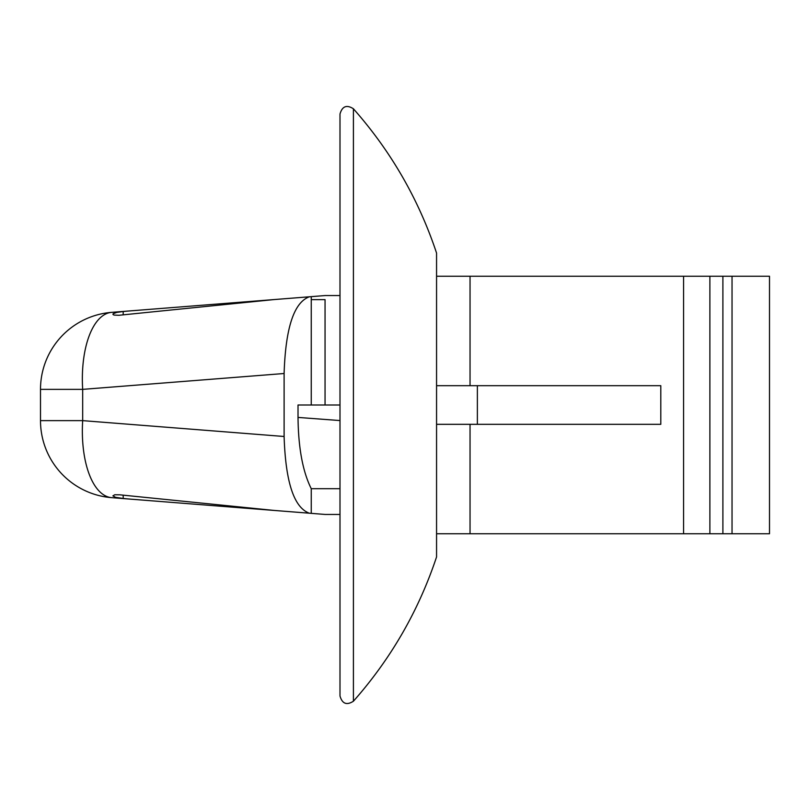 <?xml version="1.0" encoding="UTF-8"?>
<svg xmlns="http://www.w3.org/2000/svg" width="810" height="810" viewBox="0 0 810 810"><rect width="100%" height="100%" fill="white"/><g stroke="black" fill="none" stroke-linecap="round" stroke-linejoin="round"><path stroke-width="1.21" d="M732.038 533.76L732.038 276.24L769.5 276.24L769.5 533.76L683.569 533.76L683.569 276.24L436.56 276.24M436.56 533.76L683.569 533.76M683.569 276.24L722.895 276.24L722.895 533.76M732.038 276.24L722.895 276.24M470.043 385.681L470.043 276.24M436.56 424.318L660.798 424.318L660.798 385.681L436.56 385.681M470.043 533.76L470.043 424.318M477.373 424.318L477.373 385.681M284.108 373.511L82.681 389.367A77.254 34.992 -94.5 0 1 111.699 312.346L130.572 310.858A170.586 77.254 175.5 0 0 123.191 311.516L116.741 312.397L113.137 313.743L112.975 314.483L114.018 315.08L118.878 315.282L274.246 299.558L309.41 296.784C294 302.302 285.565 327.878 284.108 373.511L284.108 436.489C285.565 482.122 294 507.698 309.41 513.216L274.246 510.442L119.84 494.819L114.696 494.768L112.904 495.882L115.536 497.32L123.191 498.484A170.586 77.254 4.5 0 0 130.572 499.142L325.053 514.441L339.998 514.441M311.253 405L311.253 296.642L309.41 296.784M339.998 488.693L311.253 488.693L311.253 513.358L309.41 513.216M284.108 436.489L82.681 420.633L40.5 420.633A77.254 77.254 0 0 0 111.699 497.654L130.572 499.142L111.699 497.654A77.254 34.992 -85.5 0 1 82.681 420.633L82.681 389.367L40.5 389.367L40.5 420.633L40.5 389.367A77.254 77.254 0 0 1 111.699 312.346M325.053 405L325.053 299.639L311.253 299.639M130.572 310.858L325.053 295.559L339.998 295.559M311.253 488.693C302.758 471.633 298.343 447.869 298.019 417.423L298.019 405L339.998 405L339.998 114.007C342.225 106.221 346.69 104.48 353.413 108.783L353.413 701.217C346.69 705.52 342.225 703.779 339.998 695.992L339.998 405M353.413 108.783C390.936 151.217 418.659 199.311 436.56 253.054L436.56 556.946C418.659 610.689 390.936 658.783 353.413 701.217M709.884 276.24L709.884 533.76M123.191 311.516L123.191 314.756M123.191 495.244L123.191 498.484M298.019 417.423L339.998 420.562"/></g></svg>
